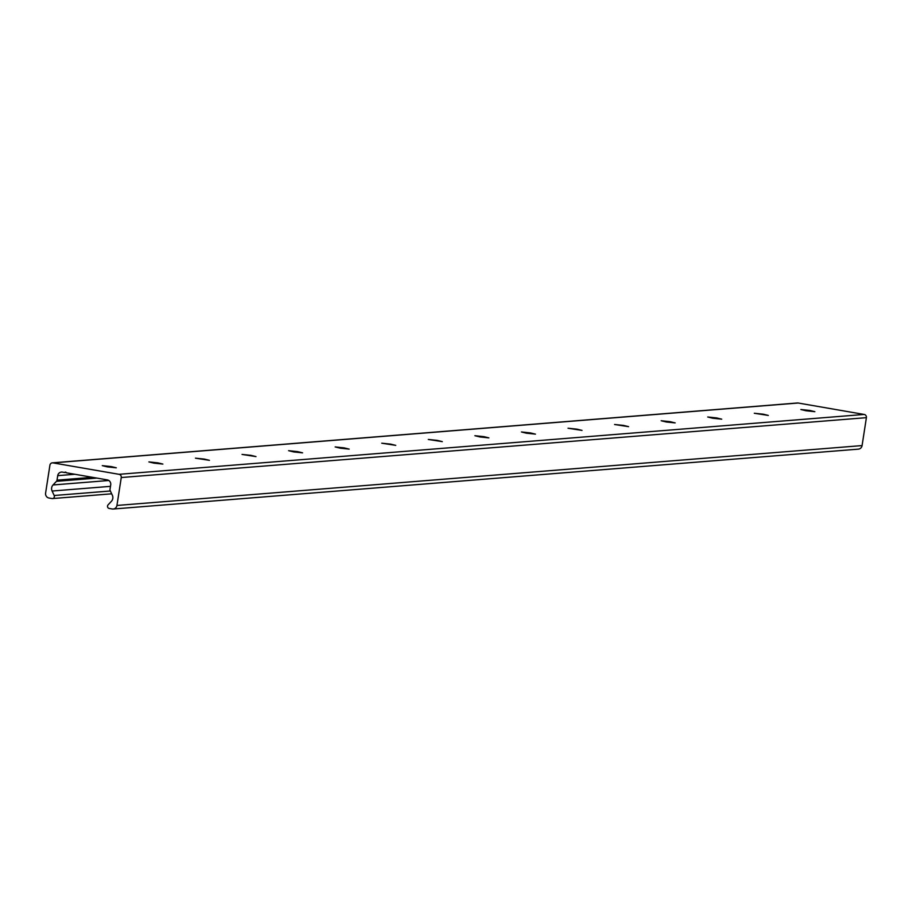 <?xml version="1.0" encoding="UTF-8"?>
<svg xmlns="http://www.w3.org/2000/svg" width="912" height="912" viewBox="0 0 912 912"><rect width="100%" height="100%" fill="white"/><g stroke="black" fill="none" stroke-linecap="round" stroke-linejoin="round"><path stroke-width="1.37" d="M111.23 466.579L116.303 467.81L107.377 466.887L102.304 465.644L111.23 466.579M157.799 462.84L162.872 464.071L153.957 463.148L148.884 461.905L157.799 462.84M204.368 459.089L209.441 460.332L195.453 458.166L204.368 459.089M250.937 455.35L256.01 456.593L242.022 454.427L250.937 455.35M297.506 451.611L302.579 452.842L293.664 451.919L288.591 450.676L297.506 451.611M344.075 447.872L349.159 449.103L340.233 448.18L335.16 446.937L344.075 447.872M390.655 444.121L395.728 445.364L381.74 443.198L390.655 444.121M437.224 440.382L442.297 441.625L428.309 439.459L437.224 440.382M483.793 436.643L488.866 437.874L479.951 436.951L474.878 435.708L483.793 436.643M530.362 432.904L535.435 434.135L526.52 433.211L521.447 431.969L530.362 432.904M576.931 429.153L582.004 430.396L568.016 428.23L576.931 429.153M623.512 425.414L628.585 426.656L614.585 424.49L623.512 425.414M670.081 421.675L675.154 422.906L666.239 421.982L661.166 420.74L670.081 421.675M716.65 417.924L721.723 419.167L712.808 418.243L707.735 417.001L716.65 417.924M763.219 414.185L768.292 415.427L754.304 413.261L763.219 414.185M809.788 410.446L814.861 411.677L805.946 410.753L800.873 409.511L809.788 410.446M121.262 477.535L116.941 505.453A4.286 4.127 85.4 0 1 112.21 508.976L109.235 508.463A2.143 2.063 85.4 0 1 108.083 504.849L111.401 501.315A5.358 5.164 -94.6 0 0 112.336 495.239L110.192 490.633A2.143 2.063 85.4 0 1 110.01 489.356L110.717 484.831A4.286 4.127 -94.6 0 0 107.297 479.894L66.394 472.804A1.072 1.037 -94.6 0 0 64.627 472.496L62.449 472.12A4.286 4.127 -94.6 0 0 57.718 475.642L57.023 480.168A2.143 2.063 85.4 0 1 56.464 481.319L53.033 484.967A5.358 5.164 -94.6 0 0 52.098 491.032L54.184 495.501A2.143 2.063 85.4 0 1 51.995 498.545L49.02 498.032A4.286 4.127 85.4 0 1 45.6 493.096L49.921 465.177A2.793 2.679 85.4 0 1 52.999 462.886L119.039 474.32A2.793 2.679 85.4 0 1 121.262 477.535L866.4 417.662A2.793 2.679 -94.6 0 0 864.177 414.447L798.137 403.013A2.793 2.679 -94.6 0 0 796.849 403.115M113.202 509.021L858.34 449.149A4.286 4.127 -94.6 0 0 862.079 445.58L866.4 417.662M66.109 472.382L64.627 472.496M862.079 445.58L116.941 505.453M74.841 474.274L57.718 475.642M92.477 477.318L57.023 480.168M96.832 478.082L56.464 481.319M108.813 480.487L53.033 484.967M110.477 486.347L52.098 491.032M110.363 490.987L54.184 495.501M798.137 403.013L52.999 462.886M864.177 414.447L119.039 474.32M111.674 493.814L52.497 498.568M797.487 402.979L52.349 462.851"/></g></svg>
